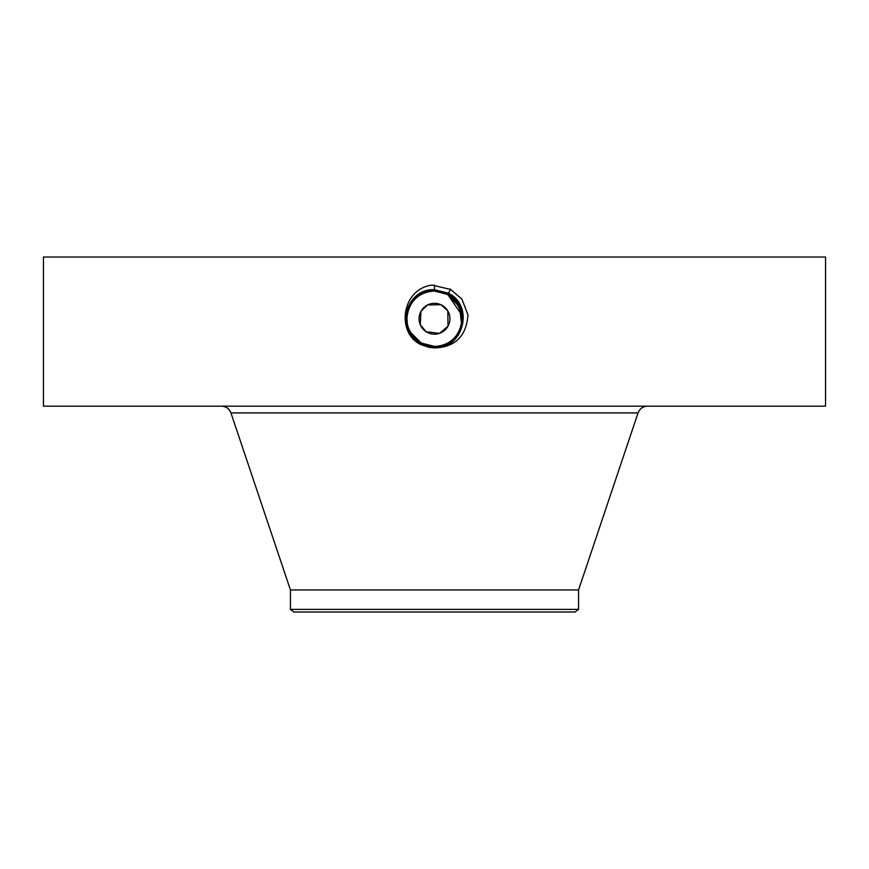 <?xml version="1.0" encoding="UTF-8"?>
<svg xmlns="http://www.w3.org/2000/svg" width="869" height="869" viewBox="0 0 869 869"><rect width="100%" height="100%" fill="white"/><g stroke="black" fill="none" stroke-linecap="round" stroke-linejoin="round"><path stroke-width="1.3" d="M290.431 609.386L578.569 609.386L575.169 611.993L293.831 611.993L290.431 609.386L290.431 589.942L578.569 589.942L638.052 412.916C639.736 408.669 642.854 406.42 647.416 406.181M447.796 310.906L448.046 326.147A15.436 15.436 0 0 1 427.103 332.295A15.436 15.436 0 0 1 420.954 311.352L427.418 305.03M427.581 304.954L440.909 304.704M441.05 304.769L447.709 310.765M439.638 333.305L448.046 326.147A15.436 15.436 0 0 0 441.897 305.204A15.436 15.436 0 0 0 420.954 311.352L420.259 324.713M420.292 324.789L426.114 331.708M426.179 331.752L439.442 333.37M460.548 309.462A27.656 27.656 0 0 1 429.405 345.927M419.477 341.962L415.371 338.725L421.237 343.016A27.656 27.656 0 0 1 412.449 335.445L421.226 343.027L434.489 346.405C445.232 346.014 453.325 341.213 458.767 332.012L458.799 331.947M407.007 321.758A27.656 27.656 0 0 1 410.233 305.486L410.211 305.519C415.675 296.286 423.768 291.484 434.511 291.093L434.5 291.093C423.757 291.484 415.664 296.286 410.233 305.486C415.654 296.296 423.746 291.495 434.511 291.093C423.746 291.495 415.654 296.296 410.233 305.486C405.725 314.328 405.736 323.181 410.255 332.056L412.449 335.445M434.467 291.093A27.656 27.656 0 0 1 439.573 291.56M458.647 305.269L447.752 294.472A27.656 27.656 0 0 1 452.706 297.926M453.412 298.578A27.656 27.656 0 0 1 458.691 305.345M426.809 345.319L420.042 342.332M459.549 330.47L461.026 326.559M462.08 320.791L460.755 310.048M461.613 324.213L459.592 307.126L447.752 294.472L441.952 292.114M458.962 331.654L459.353 330.883M459.983 308.017L459.169 306.236M461.917 315.143L447.763 294.482L453.52 298.675L447.763 294.482L434.489 290.974C407.224 289.279 395.656 330.98 421.139 343.19L434.489 346.612C461.873 348.317 473.475 306.475 447.904 294.233L434.511 290.789C407.04 289.084 395.395 331.067 421.052 343.353L421.052 343.353C395.395 331.078 407.029 289.095 434.5 290.789L434.5 290.604C406.855 288.899 395.145 331.143 420.965 343.516L434.5 346.992C462.764 348.61 473.583 306.018 448.078 293.896L434.5 290.42C406.149 288.79 395.297 331.502 420.878 343.679L434.5 347.176C462.949 348.806 473.833 305.942 448.165 293.733L434.5 290.235C405.964 288.595 395.037 331.589 420.792 343.831L434.5 347.35C463.134 348.99 474.094 305.855 448.252 293.581L434.5 290.05C405.78 288.399 394.787 331.676 420.705 343.994L434.5 347.535C463.318 349.186 474.344 305.779 448.339 293.418L434.5 289.877C405.595 288.215 394.526 331.762 420.618 344.167L434.5 347.719C463.503 349.381 474.593 305.692 448.426 293.255L434.5 289.681C405.41 288.019 394.276 331.849 420.531 344.32L434.5 347.904C455.128 347.263 466.295 336.26 467.989 314.904L461.895 299.088L450.522 289.42L432.11 285.086C401.967 288.725 395.753 332.11 420.466 344.439L429.036 347.383L434.446 347.904M455.845 301.163L447.752 294.472L440.398 291.734M43.45 406.181L825.55 406.181L825.55 257.007L43.45 257.007L43.45 406.181M428.699 345.786L429.949 346.025M434.402 346.405L434.489 346.405C445.243 346.014 453.336 341.213 458.767 332.012L461.113 326.266M414.969 338.323L419.999 342.299M429.264 345.905L434.511 346.405C445.243 346.014 453.325 341.213 458.767 332.012C465.436 316.674 461.765 304.161 447.752 294.472L439.747 291.593M461.7 323.724L462.134 317.663M415.48 338.834L421.237 343.016L434.489 346.438C461.689 348.121 473.214 306.561 447.817 294.385L434.489 291.093M412.471 335.467L421.248 343.027L434.511 346.438C461.7 348.111 473.214 306.551 447.807 294.385L434.511 290.974C407.203 289.29 395.656 330.991 421.15 343.201L434.5 346.796C462.047 348.512 473.724 306.399 447.991 294.07L434.5 290.604C406.844 288.899 395.145 331.154 420.965 343.516L434.5 346.981C462.753 348.61 473.583 306.029 448.078 293.907L434.5 290.42C406.138 288.79 395.297 331.513 420.878 343.679L434.5 347.166C462.938 348.806 473.833 305.942 448.165 293.744L434.5 290.235C405.953 288.595 395.037 331.6 420.792 343.842L434.5 347.35C463.123 349.001 474.083 305.866 448.252 293.581L434.5 290.05C405.769 288.41 394.787 331.686 420.705 344.005L434.5 347.535C463.307 349.197 474.344 305.779 448.339 293.418L434.5 289.866C405.595 288.215 394.537 331.762 420.618 344.157L434.5 347.719C463.492 349.381 474.593 305.692 448.426 293.255L434.5 289.692C405.41 288.019 394.276 331.839 420.531 344.32L429.036 347.383M409.473 330.524L410.298 332.121M410.255 332.056L421.237 343.038L434.511 346.405C445.243 346.014 453.336 341.213 458.767 332.012M461.689 313.709L456.279 301.695M411.71 334.413L408.506 328.189M407.344 323.996L406.877 317.359M421.237 343.038L434.5 346.622C461.884 348.306 473.475 306.464 447.904 294.222L434.5 290.974L447.991 294.07L434.5 290.604L434.5 284.999M450.327 289.79L450.012 290.355M420.466 344.439L421.063 343.364L434.5 346.807C462.069 348.502 473.724 306.388 447.991 294.059L448.154 293.744M290.431 589.942L230.948 412.916L638.052 412.916M434.511 346.405L434.5 347.904M448.165 293.733L450.674 289.138M450.185 290.04L450.5 289.464M450.099 290.203L450.414 289.627M578.569 609.386L578.569 589.942M230.948 412.916C229.264 408.669 226.146 406.42 221.584 406.181"/></g></svg>
